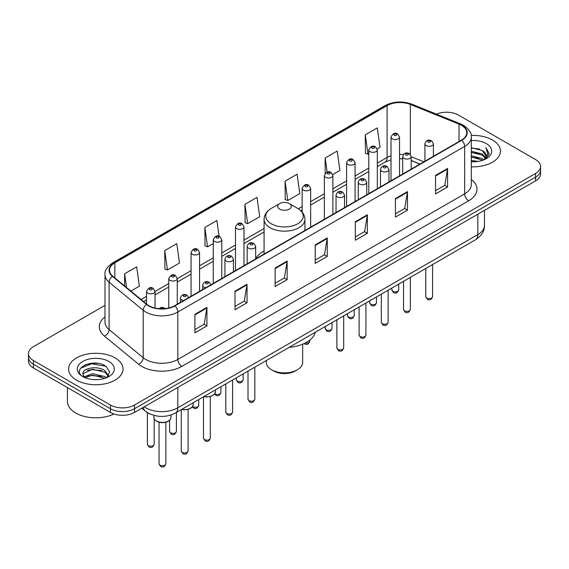 <?xml version="1.0" encoding="UTF-8"?>
<svg xmlns="http://www.w3.org/2000/svg" width="569" height="569" viewBox="0 0 569 569"><rect width="100%" height="100%" fill="white"/><g stroke="black" fill="none" stroke-linecap="round" stroke-linejoin="round"><path stroke-width="0.85" d="M264.08 251.036A30.065 17.355 0 0 0 255.666 258.859M419.894 164.114L411.202 160.6M150.835 414.339A17.013 9.822 180 0 1 146.041 411.693L141.809 408.208M98.067 363.385A22.689 13.101 0 0 0 84.788 364.971M104.995 305.347L33.436 346.663A17.013 9.822 0 0 0 28.45 353.612L28.45 361.023A17.013 9.822 0 0 0 33.436 367.965L110.436 412.425A17.013 9.822 0 0 0 134.504 412.425L535.564 180.878A17.013 9.822 0 0 0 540.55 173.929L540.55 170.223A17.013 9.822 0 0 1 535.564 177.172A17.013 9.822 0 0 0 540.55 170.223L540.55 166.518A17.013 9.822 0 0 0 535.564 159.569L458.564 115.116A17.013 9.822 0 0 0 436.473 114.134M28.45 353.612A17.013 9.822 0 0 0 33.436 360.561L110.436 405.014A17.013 9.822 0 0 0 134.504 405.014L134.504 408.72L535.564 177.172L134.504 408.72A17.013 9.822 0 0 1 110.436 408.72A17.013 9.822 0 0 0 134.504 408.72L134.504 412.425M33.436 360.561L33.436 364.267L110.436 408.72L33.436 364.267A17.013 9.822 0 0 1 28.45 357.318A17.013 9.822 0 0 0 33.436 364.267L33.436 367.965M492.455 140.002A27.227 15.719 0 0 0 471.175 135.443A27.227 15.719 0 0 1 492.455 140.002A27.227 15.719 0 0 1 500.428 151.119A27.227 15.719 0 0 0 492.455 140.002M115.052 357.894A27.227 15.719 0 0 0 85.378 354.487A27.227 15.719 0 0 0 68.572 369.011A27.227 15.719 0 0 0 76.545 380.128A27.227 15.719 0 0 0 106.218 383.534A27.227 15.719 0 0 0 123.025 369.011A27.227 15.719 0 0 0 115.052 357.894A27.227 15.719 0 0 0 85.378 354.487A27.227 15.719 0 0 0 68.572 369.011A27.227 15.719 0 0 0 76.545 380.128A27.227 15.719 0 0 0 106.218 383.534A27.227 15.719 0 0 0 123.025 369.011A27.227 15.719 0 0 0 115.052 357.894M461.452 125.301A18.151 10.477 180 0 1 466.765 132.712A18.151 10.477 180 0 1 461.452 140.123L174.612 305.724A18.151 10.477 180 0 1 146.909 304.33L112.818 276.221A18.151 10.477 180 0 1 109.533 270.204A18.151 10.477 180 0 1 114.846 262.8L387.091 105.621A18.151 10.477 180 0 1 410.341 104.447L459.027 124.127A18.151 10.477 180 0 1 461.452 125.301M461.772 125.116A18.606 10.74 0 0 0 459.29 123.914L410.598 104.227A18.606 10.74 0 0 0 386.771 105.436L114.525 262.615A18.606 10.74 0 0 0 112.442 276.37L146.532 304.479A18.606 10.74 0 0 0 174.932 305.909L461.772 140.308A18.606 10.74 0 0 0 461.772 125.116M194.904 314.344L194.904 332.865L206.931 325.916L206.931 307.395L194.904 314.344M194.904 329.579L204.171 324.23L206.888 308.007A4.538 2.617 -120 0 0 206.931 307.395M204.086 324.273L206.931 325.916M235.011 291.186L235.011 309.707L247.038 302.765L247.038 284.237L235.011 291.186M235.011 306.421L244.279 301.072L246.989 284.856A4.538 2.617 -120 0 0 247.038 284.237M244.193 301.122L247.038 302.765M275.119 268.027L275.119 286.556L287.146 279.607L287.146 261.086L275.119 268.027M275.119 283.27L284.379 277.921L287.096 261.697A4.538 2.617 -120 0 0 287.146 261.086M284.301 277.964L287.146 279.607M435.541 175.408L435.541 193.937L447.575 186.988L447.575 168.46L435.541 175.408M435.541 190.651L444.809 185.295L447.526 169.078A4.538 2.617 -120 0 0 447.575 168.46M444.723 185.345L447.575 186.988M395.434 198.567L395.434 217.088L407.468 210.146L407.468 191.618L395.434 198.567M395.434 213.802L404.701 208.453L407.418 192.237A4.538 2.617 -120 0 0 407.468 191.618M404.623 208.496L407.468 210.146M355.326 221.718L355.326 240.246L367.361 233.297L367.361 214.776L355.326 221.718M355.326 236.96L364.594 231.604L367.311 215.388A4.538 2.617 -120 0 0 367.361 214.776M364.516 231.654L367.361 233.297M315.219 244.876L315.219 263.397L327.253 256.455L327.253 237.927L315.219 244.876M315.219 260.111L324.486 254.763L327.203 238.546A4.538 2.617 -120 0 0 327.253 237.927M324.408 254.812L327.253 256.455M471.303 166.802A27.227 15.719 0 0 0 500.428 151.119A27.227 15.719 0 0 1 471.303 166.802M134.504 405.014L535.564 173.467A17.013 9.822 0 0 0 540.55 166.518M164.74 250.616L167.457 269.976L179.491 263.027L176.774 243.674L164.74 250.616L164.939 269.03M130.863 291.1L139.384 286.179L136.667 266.825L124.632 273.774L124.632 285.965M285.062 181.155L287.779 200.508L299.806 193.56L297.096 174.206L285.062 181.155L285.254 199.563M332.723 174.562L339.913 170.408L337.197 151.048L325.169 157.997L325.169 173.367M377.162 148.907L380.021 147.25L377.304 127.897L365.277 134.839L365.469 153.253M219.093 236.277L216.881 220.516L204.847 227.465L205.039 245.872M244.954 204.307L247.671 223.66L259.706 216.718L256.989 197.358L244.954 204.307L245.147 222.721M247.671 223.66L244.954 222.65M287.779 200.508L285.062 199.491M325.169 157.997L327.147 172.108M365.277 134.839L367.994 154.199L368.804 153.73M367.994 154.199L365.277 153.182M204.847 227.465L207.564 246.818L213.268 243.525M207.564 246.818L204.847 245.801M167.457 269.976L164.74 268.959M124.632 273.774L126.567 287.558M471.303 160.472L478.216 161.397M471.303 161.632L474.503 161.774M471.303 155.842L482.27 158.623L483.835 159.853M471.303 157.001L482.889 160.216M471.303 151.212L482.27 153.993L485.577 157.677M471.303 152.364L482.27 155.145L485.286 158.232M483.906 159.825A12.824 7.404 0 0 0 486.026 155.75A12.824 7.404 0 0 0 482.27 150.515L486.011 156.027M471.303 161.738A18.492 10.676 0 0 0 486.275 158.673A18.492 10.676 0 0 0 486.275 143.573A18.492 10.676 0 0 0 471.303 140.5M482.27 150.515L471.303 147.684M485.158 159.263L488.97 154.391L489.091 153.246L485.912 147.741L487.768 153.9L484.105 159.74M485.912 147.741L489.084 153.466M471.303 147.997L479.539 149.092M471.303 152.627L479.155 153.609M471.303 157.257L479.155 158.239M273.675 370.981L271.669 369.822L273.668 370.981A15.313 8.841 0 0 0 273.675 370.981A15.313 8.841 0 0 0 295.332 370.981L297.331 369.822A18.151 10.477 0 0 0 302.651 362.41L302.651 344.181M266.349 360.518L266.349 362.41A18.151 10.477 0 0 0 271.669 369.822A18.151 10.477 0 0 0 297.331 369.822M279.685 209.122A6.807 3.926 0 0 0 289.315 209.122A6.807 3.926 0 0 0 289.315 203.567L297.765 208.446A18.756 10.832 0 0 1 297.765 223.759A18.756 10.832 0 0 1 271.235 223.759A18.756 10.832 0 0 1 271.235 208.446C266.619 211.191 264.229 214.833 264.08 219.378A20.42 11.785 0 0 0 270.062 227.714A20.42 11.785 0 0 0 292.317 230.267A20.42 11.785 0 0 0 304.92 219.378C304.771 214.833 302.381 211.191 297.765 208.446L289.315 203.567A6.807 3.926 0 0 0 279.685 203.567A6.807 3.926 0 0 0 279.685 209.122M289.18 347.339A31.195 18.009 0 0 0 315.34 332.232M67.441 387.603L67.441 401.43A28.358 16.373 0 0 0 75.748 413.009A28.358 16.373 0 0 0 113.978 413.997M92.704 379.537L97.022 379.665M84.219 376.82L92.484 373.677L104.867 376.571L106.367 377.773M84.98 377.617L92.484 375.142L105.137 378.229M84.354 377.396L83.024 374.288A12.824 7.404 0 0 0 85.094 377.716M108.551 375.775L104.867 370.689C97.171 364.949 81.331 368.492 83.024 374.288L82.974 373.726M83.06 374.473L83.415 373.513L92.484 369.26L104.867 372.162L108.259 376.159M106.801 377.596L109.703 371.906L106.033 366.379C93.06 357.055 70.001 369.345 83.316 376.877L83.977 377.283M108.878 361.457A18.492 10.676 0 0 0 82.725 361.457A18.492 10.676 0 0 0 82.725 376.557A18.492 10.676 0 0 0 108.878 376.557A18.492 10.676 0 0 0 108.878 361.457M80.613 368.235L91.474 363.783L105.784 366.216M87.398 370.398L91.474 369.658L101.687 370.54M87.398 376.28L91.474 375.54L101.687 376.422M144.206 406.821A22.689 13.101 0 0 0 145.735 407.795A22.689 13.101 0 0 0 177.82 407.795L477.811 234.592A22.689 13.101 0 0 0 484.461 225.331C484.624 230.964 481.623 235.779 475.464 239.791L175.465 412.987A11.344 6.551 60 0 0 177.82 407.795L177.82 387.418M477.811 214.221L477.811 234.592A11.344 6.551 60 0 1 475.464 239.791M143.288 407.354A11.344 7.589 129.5 0 0 145.266 411.046L141.823 408.201M535.564 180.878L535.564 173.467M110.436 412.425L110.436 405.014M471.303 179.384A28.358 16.373 180 0 1 468.671 200.786L181.831 366.393A5.669 3.272 60 0 1 177.82 359.444L464.66 193.844A22.689 13.101 0 0 0 471.303 184.576L471.303 137.157A22.689 13.101 180 0 1 464.66 146.418A5.669 3.272 -120 0 0 461.772 140.308M181.831 366.393A28.358 16.373 180 0 1 141.724 366.393A28.358 16.373 180 0 1 138.544 364.21L104.454 336.101A28.358 16.373 180 0 1 104.995 316.883M145.735 359.444A22.689 13.101 0 0 0 177.82 359.444L177.82 312.025A22.689 13.101 180 0 1 143.189 310.276L109.099 282.167A22.689 13.101 180 0 1 104.995 274.656L104.995 322.075A22.689 13.101 0 0 0 109.099 329.586L143.189 357.702A22.689 13.101 0 0 0 145.735 359.444M471.303 137.157C472.057 133.615 469.453 129.661 463.486 125.301L460.499 123.85A5.669 2.653 112 0 0 459.29 123.914M460.499 123.85L411.814 104.17C402.418 100.841 393.499 101.325 385.057 105.614A5.669 3.272 60 0 1 386.771 105.436M114.525 262.615A5.669 3.272 -120 0 0 112.811 262.793C106.929 267.025 104.319 270.979 104.995 274.656M112.442 276.37A5.669 3.791 129.5 0 0 109.099 282.167L109.099 329.586A5.669 3.791 -50.5 0 1 104.454 336.101M411.814 104.17A5.669 2.653 112 0 0 410.598 104.227M146.532 304.479A5.669 3.791 129.5 0 0 143.189 310.276L143.189 357.702A5.669 3.791 -50.5 0 1 138.544 364.21M174.932 305.909A5.669 3.272 60 0 1 177.82 312.025L464.66 146.418L464.66 193.844A5.669 3.272 60 0 0 468.671 200.786M114.846 262.8L114.846 277.892M459.027 124.127L459.027 141.517M410.341 104.447L410.341 154.384M423.905 161.795L411.202 156.66M403.371 154.604A18.151 10.477 0 0 0 399.53 154.419M391.017 155.764A18.151 10.477 0 0 0 387.091 157.485L377.311 163.132M387.091 105.621L387.091 157.485A10.206 5.896 60 0 1 384.978 162.158L377.311 166.589M368.804 168.047L355.092 175.963M346.585 180.878L332.872 188.794M324.366 193.702L310.653 201.618M302.146 206.533L298.284 208.759M264.08 228.51L243.994 240.104M235.488 245.019L221.775 252.935M213.268 257.842L199.555 265.759M191.049 270.673L177.258 278.632M168.751 283.547L155.038 291.463M146.532 296.371L141.076 299.522M420.014 164.043L412.369 160.949A10.206 4.78 -68 0 1 411.202 159.953M315.219 245.459L327.203 238.546M355.326 222.308L367.311 215.388M395.434 199.15L407.418 192.237M435.541 175.999L447.526 169.078M275.119 268.618L287.096 261.697M235.011 291.776L246.989 284.856M194.904 314.927L206.888 308.007M432.568 296.627C431.444 299.692 429.709 300.588 427.347 299.315L425.761 296.627A3.4 1.963 0 0 0 426.757 298.021A3.4 1.963 0 0 0 430.463 298.448A3.4 1.963 0 0 0 432.568 296.627L432.568 264.557M426.153 145.536A4.253 2.454 180 0 1 424.908 143.801C425.996 140.315 428.222 139.298 431.587 140.771L433.414 143.801A4.253 2.454 180 0 1 430.79 146.069A4.253 2.454 180 0 1 426.153 145.536M430.164 140.906A1.415 0.818 0 0 0 428.158 140.906A1.415 0.818 0 0 0 428.158 142.065A1.415 0.818 0 0 0 430.164 142.065A1.415 0.818 0 0 0 430.164 140.906M410.349 309.458C409.225 312.516 407.489 313.412 405.128 312.146L403.542 309.458A3.4 1.963 0 0 0 404.538 310.845A3.4 1.963 0 0 0 408.25 311.271A3.4 1.963 0 0 0 410.349 309.458L410.349 277.38M403.94 158.367A4.253 2.454 180 0 1 402.688 156.631C403.777 153.139 406.003 152.129 409.367 153.594L411.202 156.631A4.253 2.454 180 0 1 408.57 158.9A4.253 2.454 180 0 1 403.94 158.367M407.945 153.737A1.415 0.818 0 0 0 405.939 153.737A1.415 0.818 0 0 0 405.939 154.896A1.415 0.818 0 0 0 407.945 154.896A1.415 0.818 0 0 0 407.945 153.737M388.129 322.282C387.005 325.347 385.27 326.243 382.909 324.97L381.322 322.282A3.4 1.963 0 0 0 382.318 323.676A3.4 1.963 0 0 0 386.031 324.102A3.4 1.963 0 0 0 388.129 322.282L388.129 290.211M381.721 171.198A4.253 2.454 180 0 1 380.469 169.455C381.557 165.97 383.783 164.953 387.148 166.425L388.983 169.455A4.253 2.454 180 0 1 386.351 171.724A4.253 2.454 180 0 1 381.721 171.198M385.725 166.561A1.415 0.818 0 0 0 383.726 166.561A1.415 0.818 0 0 0 383.726 167.72A1.415 0.818 0 0 0 385.725 167.72A1.415 0.818 0 0 0 385.725 166.561M365.91 335.113C364.793 338.171 363.05 339.067 360.689 337.801L359.103 335.113A3.4 1.963 0 0 0 360.099 336.499A3.4 1.963 0 0 0 363.811 336.926A3.4 1.963 0 0 0 365.91 335.113L365.91 303.035M359.501 184.022A4.253 2.454 180 0 1 358.25 182.286C359.338 178.794 361.564 177.784 364.928 179.249L366.763 182.286A4.253 2.454 180 0 1 364.132 184.555A4.253 2.454 180 0 1 359.501 184.022M363.513 179.391A1.415 0.818 0 0 0 361.507 179.391A1.415 0.818 0 0 0 361.507 180.551A1.415 0.818 0 0 0 363.513 180.551A1.415 0.818 0 0 0 363.513 179.391M343.69 347.944C342.574 351.002 340.831 351.898 338.47 350.625L336.884 347.944A3.4 1.963 0 0 0 337.879 349.33A3.4 1.963 0 0 0 341.592 349.757A3.4 1.963 0 0 0 343.69 347.944L343.69 315.866M337.282 196.853A4.253 2.454 180 0 1 336.037 195.117C337.118 191.625 339.344 190.615 342.709 192.08L344.544 195.117A4.253 2.454 180 0 1 341.919 197.386A4.253 2.454 180 0 1 337.282 196.853M341.293 192.222A1.415 0.818 0 0 0 339.288 192.222A1.415 0.818 0 0 0 339.288 193.375A1.415 0.818 0 0 0 341.293 193.375A1.415 0.818 0 0 0 341.293 192.222M254.812 399.253C253.696 402.311 251.953 403.208 249.592 401.942L248.006 399.253A3.4 1.963 0 0 0 249.009 400.64A3.4 1.963 0 0 0 252.714 401.067A3.4 1.963 0 0 0 254.812 399.253L254.812 367.176M248.404 248.162A4.253 2.454 180 0 1 247.159 246.427C248.248 242.935 250.474 241.925 253.831 243.39L255.666 246.427A4.253 2.454 180 0 1 253.041 248.696A4.253 2.454 180 0 1 248.404 248.162M252.416 243.532A1.415 0.818 0 0 0 250.41 243.532A1.415 0.818 0 0 0 250.41 244.691A1.415 0.818 0 0 0 252.416 244.691A1.415 0.818 0 0 0 252.416 243.532M232.593 412.084C231.476 415.142 229.734 416.039 227.372 414.765L225.793 412.084A3.4 1.963 0 0 0 226.789 413.471A3.4 1.963 0 0 0 230.495 413.898A3.4 1.963 0 0 0 232.593 412.084L232.593 380.007M226.185 260.993A4.253 2.454 180 0 1 224.94 259.251C226.028 255.766 228.254 254.756 231.611 256.221L233.446 259.251A4.253 2.454 180 0 1 230.822 261.527A4.253 2.454 180 0 1 226.185 260.993M230.196 256.363A1.415 0.818 0 0 0 228.19 256.363A1.415 0.818 0 0 0 228.19 257.515A1.415 0.818 0 0 0 230.196 257.515A1.415 0.818 0 0 0 230.196 256.363M210.295 438.151C209.179 441.217 207.436 442.113 205.075 440.84L203.489 438.151A3.4 1.963 0 0 0 204.484 439.545A3.4 1.963 0 0 0 208.197 439.972A3.4 1.963 0 0 0 210.295 438.151L210.295 396.572M205.822 287.701A4.253 2.454 180 0 1 203.887 287.061A4.253 2.454 180 0 1 202.642 285.325C203.73 281.84 205.95 280.823 209.314 282.295L211.149 285.325M207.898 282.43A1.415 0.818 0 0 0 205.893 282.43A1.415 0.818 0 0 0 205.893 283.59A1.415 0.818 0 0 0 207.898 283.59A1.415 0.818 0 0 0 207.898 282.43M204.072 396.479A8.507 4.915 0 0 0 215.402 391.842L215.402 389.936M188.076 450.982C186.959 454.041 185.217 454.937 182.855 453.671L181.269 450.982A3.4 1.963 0 0 0 182.272 452.369A3.4 1.963 0 0 0 185.978 452.796A3.4 1.963 0 0 0 188.076 450.982L188.076 409.403M183.609 300.532A4.253 2.454 180 0 1 181.667 299.891A4.253 2.454 180 0 1 180.423 298.156C181.511 294.664 183.73 293.654 187.094 295.119L188.929 298.156M185.679 295.261A1.415 0.818 0 0 0 183.673 295.261A1.415 0.818 0 0 0 183.673 296.421A1.415 0.818 0 0 0 185.679 296.421A1.415 0.818 0 0 0 185.679 295.261M181.852 409.303A8.507 4.915 0 0 0 193.183 404.673L193.183 402.76M170.963 417.497C170.892 419.424 169.512 420.896 166.824 421.935C163.083 423.066 159.661 422.831 156.56 421.231C154.519 419.694 153.651 418.45 153.95 417.497A8.507 4.915 0 0 0 156.439 420.975A8.507 4.915 0 0 0 165.714 422.034A8.507 4.915 0 0 0 170.963 417.497L170.963 414.993M165.856 463.806C164.74 466.872 162.997 467.768 160.636 466.495L159.05 463.806A3.4 1.963 0 0 0 160.053 465.2A3.4 1.963 0 0 0 163.758 465.627A3.4 1.963 0 0 0 165.856 463.806L165.856 422.226M163.872 308.725A1.415 0.818 0 0 0 163.459 308.085A1.415 0.818 0 0 0 161.816 307.936A1.415 0.818 0 0 0 161.055 308.789M392.866 291.278A3.4 1.963 0 0 0 396.579 291.705A3.4 1.963 0 0 0 398.677 289.891C397.553 292.95 395.818 293.846 393.456 292.58L391.87 289.891A3.4 1.963 0 0 0 392.866 291.278M399.53 175.871L399.53 137.065A4.253 2.454 180 0 1 396.899 139.334A4.253 2.454 180 0 1 392.269 138.8A4.253 2.454 180 0 1 391.017 137.065L391.017 180.786M394.274 135.33A1.415 0.818 0 0 0 396.28 135.33A1.415 0.818 0 0 0 396.28 134.17A1.415 0.818 0 0 0 394.274 134.17A1.415 0.818 0 0 0 394.274 135.33M370.647 304.109A3.4 1.963 0 0 0 374.359 304.536A3.4 1.963 0 0 0 376.458 302.722C375.341 305.781 373.598 306.677 371.237 305.404L369.651 302.722A3.4 1.963 0 0 0 370.647 304.109M377.311 188.702L377.311 149.889A4.253 2.454 180 0 1 374.679 152.158A4.253 2.454 180 0 1 370.049 151.631A4.253 2.454 180 0 1 368.804 149.889L368.804 193.609M372.055 148.153A1.415 0.818 0 0 0 374.061 148.153A1.415 0.818 0 0 0 374.061 146.994A1.415 0.818 0 0 0 372.055 146.994A1.415 0.818 0 0 0 372.055 148.153M348.427 316.933A3.4 1.963 0 0 0 352.14 317.36A3.4 1.963 0 0 0 354.238 315.546C353.121 318.604 351.379 319.501 349.017 318.235L347.431 315.546A3.4 1.963 0 0 0 348.427 316.933M355.092 201.526L355.092 162.72A4.253 2.454 180 0 1 352.467 164.989A4.253 2.454 180 0 1 347.83 164.455A4.253 2.454 180 0 1 346.585 162.72L346.585 206.44M349.835 160.984A1.415 0.818 0 0 0 351.841 160.984A1.415 0.818 0 0 0 351.841 159.825A1.415 0.818 0 0 0 349.835 159.825A1.415 0.818 0 0 0 349.835 160.984M326.208 329.764A3.4 1.963 0 0 0 329.92 330.191A3.4 1.963 0 0 0 332.019 328.377C330.902 331.435 329.159 332.332 326.798 331.066L325.212 328.377A3.4 1.963 0 0 0 326.208 329.764M332.872 214.357L332.872 175.551A4.253 2.454 180 0 1 330.248 177.82A4.253 2.454 180 0 1 325.61 177.286A4.253 2.454 180 0 1 324.366 175.551L324.366 219.264M327.616 173.808A1.415 0.818 0 0 0 329.622 173.808A1.415 0.818 0 0 0 329.622 172.656A1.415 0.818 0 0 0 327.616 172.656A1.415 0.818 0 0 0 327.616 173.808M305.155 343.029A3.4 1.963 0 0 0 309.799 341.201C308.683 344.266 306.94 345.163 304.579 343.889L304.095 343.548M310.653 227.18L310.653 188.375A4.253 2.454 180 0 1 308.028 190.643A4.253 2.454 180 0 1 303.391 190.11A4.253 2.454 180 0 1 302.146 188.375L302.146 212.052M305.397 186.639A1.415 0.818 0 0 0 307.402 186.639A1.415 0.818 0 0 0 307.402 185.48A1.415 0.818 0 0 0 305.397 185.48A1.415 0.818 0 0 0 305.397 186.639M237.337 381.074A3.4 1.963 0 0 0 241.043 381.5A3.4 1.963 0 0 0 243.148 379.687C242.024 382.745 240.282 383.641 237.92 382.375L236.341 379.687A3.4 1.963 0 0 0 237.337 381.074M243.994 265.666L243.994 226.86A4.253 2.454 180 0 1 241.37 229.129A4.253 2.454 180 0 1 236.732 228.596A4.253 2.454 180 0 1 235.488 226.86L235.488 270.581M238.738 225.125A1.415 0.818 0 0 0 240.744 225.125A1.415 0.818 0 0 0 240.744 223.966A1.415 0.818 0 0 0 238.738 223.966A1.415 0.818 0 0 0 238.738 225.125M214.833 393.72A3.4 1.963 0 0 0 215.118 393.904A3.4 1.963 0 0 0 218.823 394.331A3.4 1.963 0 0 0 220.928 392.518C219.805 395.576 218.062 396.472 215.701 395.199L214.563 394.097M221.775 278.497L221.775 239.691A4.253 2.454 180 0 1 219.15 241.96A4.253 2.454 180 0 1 214.513 241.427A4.253 2.454 180 0 1 213.268 239.691L213.268 283.405M216.519 237.949A1.415 0.818 0 0 0 218.524 237.949A1.415 0.818 0 0 0 218.524 236.796A1.415 0.818 0 0 0 216.519 236.796A1.415 0.818 0 0 0 216.519 237.949M192.614 406.543A3.4 1.963 0 0 0 192.898 406.735A3.4 1.963 0 0 0 196.604 407.155A3.4 1.963 0 0 0 198.709 405.341C197.585 408.407 195.843 409.296 193.481 408.03L192.343 406.927M199.555 291.321L199.555 252.515A4.253 2.454 180 0 1 196.931 254.784A4.253 2.454 180 0 1 192.294 254.251A4.253 2.454 180 0 1 191.049 252.515L191.049 296.236M194.299 250.78A1.415 0.818 0 0 0 196.305 250.78A1.415 0.818 0 0 0 196.305 249.62A1.415 0.818 0 0 0 194.299 249.62A1.415 0.818 0 0 0 194.299 250.78M170.6 432.803A3.4 1.963 0 0 0 174.306 433.229A3.4 1.963 0 0 0 176.404 431.416C175.288 434.474 173.545 435.37 171.184 434.104L169.598 431.416A3.4 1.963 0 0 0 170.6 432.803M177.258 304.195L177.258 278.59A4.253 2.454 180 0 1 174.633 280.858A4.253 2.454 180 0 1 169.996 280.325A4.253 2.454 180 0 1 168.751 278.59L168.751 307.993M172.002 276.854A1.415 0.818 0 0 0 174.007 276.854A1.415 0.818 0 0 0 174.007 275.695A1.415 0.818 0 0 0 172.002 275.695A1.415 0.818 0 0 0 172.002 276.854M148.381 445.634A3.4 1.963 0 0 0 152.087 446.06A3.4 1.963 0 0 0 154.185 444.247C153.068 447.305 151.326 448.201 148.964 446.928L147.385 444.247A3.4 1.963 0 0 0 148.381 445.634M155.038 308.049L155.038 291.413A4.253 2.454 180 0 1 152.414 293.682A4.253 2.454 180 0 1 147.776 293.156A4.253 2.454 180 0 1 146.532 291.413L146.532 304.017M149.782 289.678A1.415 0.818 0 0 0 151.788 289.678A1.415 0.818 0 0 0 151.788 288.526A1.415 0.818 0 0 0 149.782 288.526A1.415 0.818 0 0 0 149.782 289.678M175.465 412.987C166.34 417.575 157.208 417.575 148.082 412.987L145.266 411.046M484.461 225.331L484.461 210.381M385.057 105.614L112.811 262.793M412.369 160.949L411.202 160.508M402.688 158.829L399.53 158.737M391.017 159.804L384.978 162.158M368.804 171.504L355.092 179.42M346.585 184.328L332.872 192.244M324.366 197.159L310.653 205.075M302.146 209.982L300.873 210.715M264.08 231.96L243.994 243.553M235.488 248.468L221.775 256.384M213.268 261.299L199.555 269.215M191.049 274.123L177.258 282.089M168.751 286.996L155.038 294.913M146.532 299.827L143.544 301.556M304.92 230.495L304.92 219.378M264.08 254.073L264.08 219.378M279.685 203.567L271.235 208.446M425.761 296.627L425.761 268.483M424.908 161.219L424.908 143.801M433.414 156.304L433.414 143.801M403.542 309.458L403.542 281.314M402.688 174.043L402.688 156.631M411.202 169.135L411.202 156.631M381.322 322.282L381.322 294.137M380.469 186.874L380.469 169.455M388.983 181.959L388.983 169.455M359.103 335.113L359.103 306.968M358.25 199.698L358.25 182.286M366.763 194.79L366.763 182.286M336.884 347.944L336.884 319.792M336.037 212.529L336.037 195.117M344.544 207.614L344.544 195.117M248.006 399.253L248.006 371.109M247.159 263.838L247.159 246.427M255.666 258.931L255.666 246.427M225.793 412.084L225.793 383.933M224.94 276.669L224.94 259.251M233.446 271.754L233.446 259.251M203.489 438.151L203.489 396.813M202.642 289.543L202.642 285.325M215.402 391.842L214.641 393.997L211.263 396.273L206.924 396.991L203.78 396.643M181.269 450.982L181.269 409.637M180.423 302.374L180.423 298.156M193.183 404.673L192.422 406.821L189.043 409.104L184.705 409.822L181.561 409.474M159.05 463.806L159.05 422.226M153.95 417.497L153.95 415.398M159.114 308.683L160.899 307.566L162.442 307.331L165.671 308.554M398.677 289.891L398.677 284.123M399.53 137.065L397.695 134.028C395.227 132.25 393.001 133.26 391.017 137.065M391.87 289.891L391.87 288.049M376.458 302.722L376.458 296.947M377.311 149.889L375.476 146.859C373.008 145.074 370.782 146.084 368.804 149.889M369.651 302.722L369.651 300.88M354.238 315.546L354.238 309.778M355.092 162.72L353.257 159.683C350.788 157.905 348.562 158.915 346.585 162.72M347.431 315.546L347.431 313.704M332.019 328.377L332.019 322.602M332.872 175.551L331.037 172.514C328.569 170.728 326.343 171.746 324.366 175.551M325.212 328.377L325.212 326.535M309.799 341.201L309.799 340.07M310.653 188.375L308.818 185.338C306.35 183.559 304.123 184.569 302.146 188.375M243.148 379.687L243.148 373.918M243.994 226.86L242.159 223.823C239.691 222.045 237.472 223.055 235.488 226.86M236.341 379.687L236.341 377.844M220.928 392.518L220.928 386.742M221.775 239.691L219.94 236.654C217.472 234.869 215.253 235.886 213.268 239.691M198.709 405.341L198.709 399.573M199.555 252.515L197.72 249.478C195.259 247.7 193.033 248.71 191.049 252.515M176.404 431.416L176.404 412.447M177.258 278.59L175.423 275.552C172.955 273.774 170.736 274.784 168.751 278.59M169.598 431.416L169.598 420.32M154.185 444.247L154.185 418.727M155.038 291.413L153.203 288.383C150.735 286.598 148.516 287.615 146.532 291.413M147.385 444.247L147.385 412.66"/></g></svg>
